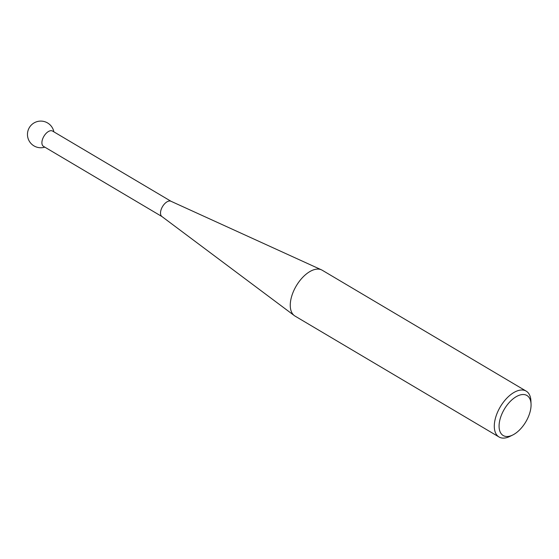 <?xml version="1.0" encoding="UTF-8"?>
<svg xmlns="http://www.w3.org/2000/svg" width="559" height="559" viewBox="0 0 559 559"><rect width="100%" height="100%" fill="white"/><g stroke="black" fill="none" stroke-linecap="round" stroke-linejoin="round"><path stroke-width="0.84" d="M162.096 216.647A8.881 4.758 -59.3 0 1 161.865 216.494A8.881 4.758 -59.3 0 1 162.494 206.634A8.881 4.758 -59.3 0 1 170.837 201.205A8.881 4.758 -59.3 0 1 170.907 201.233A8.881 4.758 -59.3 0 1 170.977 201.261M161.977 216.578L43.476 146.346A8.881 4.758 -59.3 0 1 43.595 136.843A8.881 4.758 -59.3 0 1 52.225 130.904A8.881 4.758 -59.3 0 1 52.539 131.058L171.033 201.289M526.208 391.132L322.173 270.207A26.65 14.282 120.7 0 0 321.439 269.829A26.65 14.282 120.7 0 0 321.236 269.738A26.65 14.282 120.7 0 0 296.193 286.033A26.65 14.282 120.7 0 0 294.313 315.604A26.65 14.282 120.7 0 0 294.998 316.066L499.026 436.984A26.65 14.282 -59.3 0 1 499.844 407.623A26.65 14.282 -59.3 0 1 525.271 390.657A26.65 14.282 -59.3 0 1 526.208 391.132A26.65 14.282 -59.3 0 1 530.917 400.957L531.05 404.08A23.268 12.466 120.7 0 0 526.124 395.087A23.268 12.466 120.7 0 0 503.512 410.641A23.268 12.466 120.7 0 0 504.029 435.943A23.268 12.466 120.7 0 0 512.715 435.014A23.268 12.466 120.7 0 0 531.05 404.08M512.715 435.014L509.913 436.397A26.65 14.282 -59.3 0 1 499.963 437.459A26.65 14.282 -59.3 0 1 499.026 436.984M53.867 131.847A13.325 13.325 0 0 0 29.068 128.088A13.325 13.325 0 0 0 44.811 147.136M161.865 216.494L294.313 315.604M170.907 201.233L321.439 269.829"/></g></svg>
